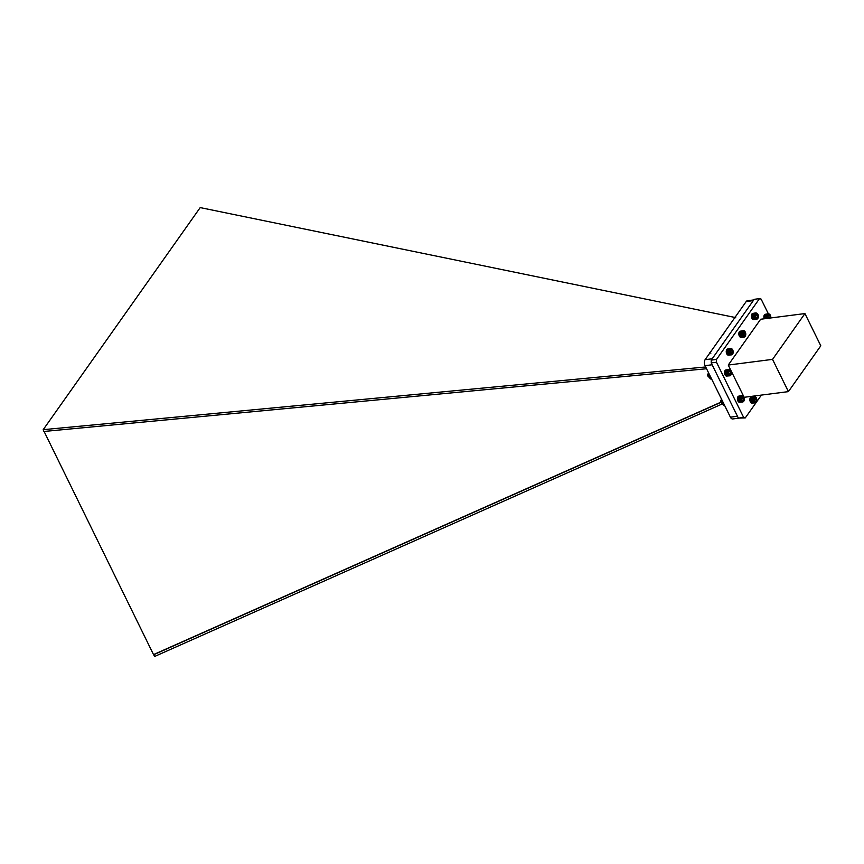 <?xml version="1.0" encoding="UTF-8"?>
<svg xmlns="http://www.w3.org/2000/svg" width="864" height="864" viewBox="0 0 864 864"><rect width="100%" height="100%" fill="white"/><g stroke="black" fill="none" stroke-linecap="round" stroke-linejoin="round"><path stroke-width="1.3" d="M722.444 403.855L154.764 656.402L153.608 654.761L720.868 402.397M44.086 431.449L153.608 654.761M706.558 368.744L43.74 431.482L43.2 429.678L705.694 366.973M720.868 400.194A1.598 0.896 82.7 0 0 720.77 400.367A1.598 0.896 82.7 0 0 720.619 400.95L721.04 402.322M153.814 654.458L720.781 402.235M734.886 317.434L200.2 207.598L43.2 429.678M738.655 418.187L732.694 418.954A4.309 2.419 -97.3 0 1 730.393 417.172L705.056 365.677A4.309 2.419 -97.3 0 1 705.1 359.694L746.204 301.536A4.309 2.419 -97.3 0 1 747.382 300.748L753.786 299.927M767.653 318.416L767.156 315.446L768.539 313.718L765.191 314.302M768.355 313.751L765.018 314.356M768.172 313.816L764.845 314.431M767.999 313.913L764.683 314.55M767.837 314.053L764.543 314.69M767.686 314.215L764.402 314.863M767.545 314.41L764.165 315.284A3.067 1.717 -97.3 0 1 764.186 315.252A3.067 1.717 -97.3 0 1 764.186 315.241L764.197 315.22M767.416 314.636L764.078 315.533A3.067 1.717 -97.3 0 1 764.165 315.284L767.578 314.852M764.078 315.533L763.992 315.803A3.067 1.717 -97.3 0 1 764.078 315.533L767.48 315.09M763.992 315.803L763.938 316.084A3.067 1.717 -97.3 0 1 763.992 315.803L767.405 315.36M763.938 316.084L763.895 316.375A3.067 1.717 -97.3 0 1 763.938 316.084L767.34 315.641M763.895 316.375L763.873 316.688A3.067 1.717 -97.3 0 1 763.895 316.375L767.308 315.943M763.873 316.688L763.873 317.002A3.067 1.717 -97.3 0 1 763.873 316.688L767.286 316.246M763.873 317.002L763.895 317.326A3.067 1.717 -97.3 0 1 763.873 317.002L767.286 316.57M763.895 317.326L763.927 317.639A3.067 1.717 -97.3 0 1 763.895 317.326L767.297 316.883M763.927 317.639L763.981 317.952A3.067 1.717 -97.3 0 1 763.927 317.639L767.329 317.207M763.981 317.952L764.057 318.265A3.067 1.717 -97.3 0 1 763.981 317.952L767.394 317.52M764.057 318.265L764.143 318.568A3.067 1.717 -97.3 0 1 764.057 318.265L767.459 317.833M770.785 317.941A2.905 1.631 82.7 0 0 769.986 314.626A2.905 1.631 82.7 0 0 767.891 314.723A2.905 1.631 82.7 0 0 767.858 318.319M770.094 318.028A1.868 1.048 82.7 0 0 770.213 317.477A1.868 1.048 82.7 0 0 769.846 315.662A1.868 1.048 82.7 0 0 768.798 315.068A1.868 1.048 82.7 0 0 768.29 315.619A1.868 1.048 82.7 0 0 768.118 316.3A1.868 1.048 82.7 0 0 768.485 318.125A1.868 1.048 82.7 0 0 768.55 318.233M769.532 318.708L770.213 317.477L769.846 315.662L768.798 315.068L768.118 316.3M768.301 317.725L770.213 317.477M768.193 315.868L769.846 315.662M768.539 313.718L770.008 314.658M767.318 314.885L764.176 315.284M767.221 315.155L764.078 315.554M767.156 315.446L764.014 315.846M767.102 315.749L763.96 316.148M767.07 316.073L763.927 316.472M767.059 316.397L763.916 316.796M767.059 316.732L763.916 317.131M767.092 317.066L763.949 317.466M767.135 317.401L763.992 317.812M767.21 317.736L764.068 318.136M767.286 318.049L764.154 318.46M767.556 318.125L764.143 318.568M767.394 318.362L764.251 318.762M756.367 401.944L754.866 402.818L753.278 400.777L753.214 397.872L754.531 396.436L751.183 397.03M754.337 396.468L751.01 397.073M754.164 396.533L750.838 397.159M753.991 396.641L750.676 397.267M753.829 396.77L750.535 397.408M753.678 396.932L750.395 397.58M753.538 397.138L750.157 398.002A3.067 1.717 -97.3 0 1 750.168 397.969A3.067 1.717 -97.3 0 1 750.179 397.969L750.06 398.25A3.067 1.717 -97.3 0 1 750.157 398.002L750.19 397.948M753.408 397.354L750.157 398.002L753.57 397.57M750.06 398.25L749.984 398.52A3.067 1.717 -97.3 0 1 750.06 398.25L753.473 397.818M749.984 398.52L749.93 398.801A3.067 1.717 -97.3 0 1 749.984 398.52L753.397 398.077M749.93 398.801L749.887 399.103A3.067 1.717 -97.3 0 1 749.93 398.801L753.332 398.369M749.887 399.103L749.866 399.406A3.067 1.717 -97.3 0 1 749.887 399.103L753.3 398.66M749.866 399.406L749.866 399.719A3.067 1.717 -97.3 0 1 749.866 399.406L753.278 398.974M749.866 399.719L749.887 400.043A3.067 1.717 -97.3 0 1 749.866 399.719L753.268 399.287M749.887 400.043L749.92 400.356A3.067 1.717 -97.3 0 1 749.887 400.043L753.289 399.6M749.92 400.356L749.974 400.68A3.067 1.717 -97.3 0 1 749.92 400.356L753.322 399.924M749.974 400.68L750.049 400.982A3.067 1.717 -97.3 0 1 749.974 400.68L753.376 400.237M750.049 400.982L750.136 401.285A3.067 1.717 -97.3 0 1 750.049 400.982L753.451 400.55M750.136 401.285L750.244 401.576A3.067 1.717 -97.3 0 1 750.136 401.285L753.538 400.853M750.244 401.576L750.362 401.846A3.067 1.717 -97.3 0 1 750.244 401.576L753.646 401.134M750.362 401.846L750.492 402.095A3.067 1.717 -97.3 0 1 750.362 401.846L753.764 401.404M750.492 402.095L750.643 402.3A3.067 1.717 -97.3 0 1 750.492 402.095L753.905 401.652M750.784 402.505A3.067 1.717 -97.3 0 1 750.751 402.462A3.067 1.717 -97.3 0 1 750.643 402.322L754.121 402.332M750.967 402.7L754.294 402.494M751.14 402.851L754.488 402.635M751.324 402.959L754.672 402.743M751.507 403.045L754.866 402.818M751.68 403.099L755.06 402.851M751.864 403.121L755.438 402.829M753.97 401.296A2.905 1.631 82.7 0 0 756.518 401.598A2.905 1.631 82.7 0 0 755.978 397.354A2.905 1.631 82.7 0 0 753.84 397.516A2.905 1.631 82.7 0 0 753.97 401.296M754.585 401.015L754.866 401.306A1.868 1.048 82.7 0 0 755.903 401.123A1.868 1.048 82.7 0 0 756.184 399.438A1.868 1.048 82.7 0 0 755.438 397.926A1.868 1.048 82.7 0 0 754.412 398.099A1.868 1.048 82.7 0 0 754.283 398.336A1.868 1.048 82.7 0 0 754.121 399.794A1.868 1.048 82.7 0 0 754.628 401.069A1.868 1.048 82.7 0 0 754.866 401.306L755.903 401.123L756.184 399.438L755.438 397.926L754.25 398.39M754.823 401.263L755.903 401.123M754.196 399.686L756.184 399.438M753.613 398.164L755.438 397.926M754.531 396.436L756 397.375M753.3 397.602L750.168 398.002M753.214 397.872L750.071 398.282M753.138 398.164L750.006 398.563M753.095 398.466L749.952 398.876M753.062 398.79L749.92 399.19M753.041 399.114L749.909 399.524M753.052 399.449L749.909 399.859M753.084 399.784L749.941 400.194M753.127 400.118L749.984 400.529M753.192 400.453L750.049 400.853M753.278 400.777L750.136 401.177M753.386 401.08L750.244 401.49M753.505 401.371L750.362 401.782M753.635 401.652L750.492 402.052M753.948 402.127L750.751 402.462M731.052 374.825L729.572 375.786L727.963 373.82L727.844 370.904L729.119 369.392L725.782 369.986M728.935 369.436L725.609 370.051M728.762 369.511L725.447 370.138M728.59 369.63L725.285 370.256M728.428 369.77L725.144 370.408M728.287 369.943L725.004 370.591M728.147 370.148L724.82 370.926A3.067 1.717 -97.3 0 1 724.842 370.894M728.028 370.375L724.777 371.023A3.067 1.717 -97.3 0 1 724.82 370.926M724.885 370.786L724.691 371.282A3.067 1.717 -97.3 0 1 724.777 371.023L728.19 370.591M727.844 370.904L724.615 371.552A3.067 1.717 -97.3 0 1 724.691 371.282L728.104 370.84M724.615 371.552L724.561 371.844A3.067 1.717 -97.3 0 1 724.615 371.552L728.028 371.12M724.561 371.844L724.529 372.146A3.067 1.717 -97.3 0 1 724.561 371.844L727.974 371.401M724.529 372.146L724.518 372.449A3.067 1.717 -97.3 0 1 724.529 372.146L727.942 371.704M724.518 372.449L724.518 372.773A3.067 1.717 -97.3 0 1 724.518 372.449L727.92 372.017M724.518 372.773L724.54 373.086A3.067 1.717 -97.3 0 1 724.518 372.773L727.931 372.33M724.54 373.086L724.583 373.41A3.067 1.717 -97.3 0 1 724.54 373.086L727.952 372.654M724.583 373.41L724.648 373.723A3.067 1.717 -97.3 0 1 724.583 373.41L727.996 372.967M724.648 373.723L724.723 374.026A3.067 1.717 -97.3 0 1 724.648 373.723L728.05 373.28M724.723 374.026L724.82 374.328A3.067 1.717 -97.3 0 1 724.723 374.026L728.125 373.594M724.82 374.328L724.928 374.609A3.067 1.717 -97.3 0 1 724.82 374.328L728.222 373.885M724.928 374.609L725.047 374.868A3.067 1.717 -97.3 0 1 724.928 374.609L728.33 374.166M725.047 374.868L725.188 375.116A3.067 1.717 -97.3 0 1 725.047 374.868L728.46 374.436M725.188 375.116L725.339 375.332A3.067 1.717 -97.3 0 1 725.188 375.116L728.6 374.674M728.752 374.9L725.339 375.332A3.067 1.717 -97.3 0 0 725.393 375.408L725.458 375.484M725.501 375.527L728.827 375.332M725.674 375.7L729 375.494M725.846 375.84L729.194 375.624M726.03 375.948L729.378 375.721M726.203 376.024L729.572 375.786M726.386 376.067L729.767 375.808M708.739 373.172L707.972 374.08A2.16 1.21 82.7 0 0 707.962 375.71L709.376 377.341M708.739 373.529L708.923 376.283M708.707 373.864A1.512 0.842 -97.3 0 0 707.972 374.047L708.491 376.672L710.51 378.961L711.526 378.832M708.88 376.153L708.718 375.44M709.052 376.639A1.512 0.842 -97.3 0 1 708.145 376.466A1.512 0.842 -97.3 0 1 707.767 375.635A1.512 0.842 -97.3 0 1 707.854 374.263A1.512 0.842 -97.3 0 1 707.929 374.134M707.962 375.71L708.437 373.702A1.598 0.896 82.7 0 0 707.886 374.188A1.598 0.896 82.7 0 0 707.864 374.242L708.264 376.618L709.214 377.006M708.08 373.766L708.329 376.337L709.128 376.823L708.242 376.348L707.864 374.242M708.685 374.08L708.772 375.743M728.266 373.226A2.905 1.631 82.7 0 0 729.626 375.354A2.905 1.631 82.7 0 0 731.171 374.544A2.905 1.631 82.7 0 0 730.631 370.3A2.905 1.631 82.7 0 0 728.719 370.127A2.905 1.631 82.7 0 0 728.266 373.226M729.151 373.842A1.868 1.048 82.7 0 0 729.281 374.015A1.868 1.048 82.7 0 0 730.21 374.371A1.868 1.048 82.7 0 0 730.858 373.097A1.868 1.048 82.7 0 0 730.458 371.293A1.868 1.048 82.7 0 0 729.41 370.764A1.868 1.048 82.7 0 0 728.924 371.293A1.868 1.048 82.7 0 0 728.752 372.028A1.868 1.048 82.7 0 0 729.151 373.842L730.21 374.371L730.858 373.097L730.458 371.293L729.41 370.764L728.752 372.028M728.924 373.345L730.858 373.097M728.849 371.498L730.458 371.293M729.119 369.392L730.48 370.116M726.57 376.067L730.145 375.764M727.931 370.634L724.788 371.034M727.78 371.207L724.637 371.606M727.726 371.52L724.594 371.92M727.704 371.833L724.561 372.244M727.693 372.168L724.561 372.568M727.715 372.503L724.572 372.902M727.747 372.838L724.604 373.248M727.801 373.172L724.658 373.572M727.866 373.496L724.734 373.907M727.963 373.82L724.82 374.22M728.071 374.123L724.928 374.522M728.19 374.414L725.058 374.814M728.33 374.674L725.188 375.084M728.482 374.922L725.339 375.322M728.654 375.138L725.512 375.548M727.153 354.488L727.121 354.456A3.067 1.717 -97.3 0 1 727.121 354.456A3.067 1.717 -97.3 0 1 727.088 354.413L730.577 354.402L729.54 352.274L729.637 349.726L730.814 348.44L732.121 349.067M727.423 354.769L730.577 354.402M727.607 354.899L730.76 354.564M727.78 354.996L730.955 354.683M727.963 355.072L731.138 354.78M728.147 355.104L731.333 354.834M728.33 355.115L731.527 354.856M731.009 348.43L727.477 349.034M730.631 348.494L727.304 349.099M730.458 348.57L727.142 349.196M730.285 348.689L726.991 349.326M730.134 348.84L726.84 349.477M729.983 349.013L726.84 349.423L726.494 350.114A3.067 1.717 -97.3 0 1 726.548 349.963A3.067 1.717 -97.3 0 1 726.57 349.92M729.637 349.726L726.408 350.363A3.067 1.717 -97.3 0 1 726.494 350.114L729.896 349.672M726.408 350.363L726.332 350.644A3.067 1.717 -97.3 0 1 726.408 350.363L729.81 349.931M726.332 350.644L726.289 350.935A3.067 1.717 -97.3 0 1 726.332 350.644L729.745 350.201M726.289 350.935L726.257 351.238A3.067 1.717 -97.3 0 1 726.289 350.935L729.691 350.492M726.257 351.238L726.246 351.551A3.067 1.717 -97.3 0 1 726.257 351.238L729.659 350.795M726.246 351.551L726.246 351.864A3.067 1.717 -97.3 0 1 726.246 351.551L729.648 351.108M726.246 351.864L726.278 352.188A3.067 1.717 -97.3 0 1 726.246 351.864L729.659 351.432M726.278 352.188L726.322 352.501A3.067 1.717 -97.3 0 1 726.278 352.188L729.68 351.745M726.322 352.501L726.386 352.814A3.067 1.717 -97.3 0 1 726.322 352.501L729.724 352.069M726.386 352.814L726.462 353.117A3.067 1.717 -97.3 0 1 726.386 352.814L729.788 352.382M726.462 353.117L726.559 353.419A3.067 1.717 -97.3 0 1 726.462 353.117L729.875 352.685M726.559 353.419L726.678 353.689A3.067 1.717 -97.3 0 1 726.559 353.419L729.972 352.976M730.501 353.97L727.088 354.413A3.067 1.717 -97.3 0 1 726.937 354.197L726.937 354.197A3.067 1.717 -97.3 0 1 726.797 353.959A3.067 1.717 -97.3 0 1 726.678 353.689L727.261 354.618L730.404 354.218M709.808 353.03L710.413 352.156A2.16 1.21 82.7 0 0 709.808 352.793A2.16 1.21 82.7 0 0 709.711 353.074L709.69 353.203M710.878 353.16L709.808 352.793M730.026 350.006A2.905 1.631 82.7 0 0 730.706 353.873A2.905 1.631 82.7 0 0 732.899 353.592A2.905 1.631 82.7 0 0 732.359 349.348A2.905 1.631 82.7 0 0 730.026 350.006M730.469 351.486A1.868 1.048 82.7 0 0 731.009 353.063A1.868 1.048 82.7 0 0 731.084 353.149A1.868 1.048 82.7 0 0 732.143 353.268A1.868 1.048 82.7 0 0 732.596 351.724A1.868 1.048 82.7 0 0 731.981 350.06A1.868 1.048 82.7 0 0 730.922 349.942A1.868 1.048 82.7 0 0 730.652 350.33A1.868 1.048 82.7 0 0 730.469 351.486L730.922 349.942L731.981 350.06L732.596 351.724L732.143 353.268L730.987 353.041M730.598 351.983L732.596 351.724M730.728 350.222L731.981 350.06M732.802 353.819L731.711 354.845M730.242 354.002L727.099 354.402M729.853 349.229L726.71 349.628M729.734 349.466L726.548 349.963M729.562 349.996L726.419 350.406M729.497 350.298L726.354 350.698M729.454 350.611L726.311 351.011M729.432 350.935L726.289 351.335M729.421 351.27L726.278 351.67M729.443 351.605L726.3 352.004M729.475 351.94L726.332 352.339M729.54 352.274L726.397 352.674M729.616 352.598L726.473 352.998M729.702 352.912L726.559 353.311M729.821 353.214L726.678 353.614M730.08 353.257L726.678 353.689M729.94 353.495L726.797 353.905M730.21 353.516L726.797 353.959M753.041 319.453L756.41 319.226L754.92 317.488L754.682 314.572L755.881 312.876L757.534 313.783M753.224 319.507L756.41 319.226M753.408 319.529L756.605 319.259M756.065 312.844L752.717 313.427M755.881 312.876L752.544 313.481M755.698 312.941L752.382 313.556M755.525 313.038L752.22 313.675M755.363 313.178L752.069 313.816M755.212 313.34L751.928 313.988M755.071 313.535L751.702 314.41A3.067 1.717 -97.3 0 1 751.712 314.377A3.067 1.717 -97.3 0 1 751.712 314.366L751.723 314.345M754.952 313.762L751.604 314.658A3.067 1.717 -97.3 0 1 751.702 314.41L755.104 313.978M754.758 314.28L751.529 314.928A3.067 1.717 -97.3 0 1 751.604 314.658L755.006 314.215M751.529 314.928L751.464 315.209A3.067 1.717 -97.3 0 1 751.529 314.928L754.931 314.485M751.464 315.209L751.432 315.5A3.067 1.717 -97.3 0 1 751.464 315.209L754.877 314.766M751.432 315.5L751.41 315.814A3.067 1.717 -97.3 0 1 751.432 315.5L754.834 315.068M751.41 315.814L751.399 316.127A3.067 1.717 -97.3 0 1 751.41 315.814L754.812 315.371M751.399 316.127L751.421 316.451A3.067 1.717 -97.3 0 1 751.399 316.127L754.812 315.695M751.421 316.451L751.453 316.764A3.067 1.717 -97.3 0 1 751.421 316.451L754.834 316.008M751.453 316.764L751.507 317.088A3.067 1.717 -97.3 0 1 751.453 316.764L754.866 316.332M751.507 317.088L751.583 317.39A3.067 1.717 -97.3 0 1 751.507 317.088L754.92 316.645M751.583 317.39L751.68 317.693A3.067 1.717 -97.3 0 1 751.583 317.39L754.996 316.958M751.68 317.693L751.777 317.974A3.067 1.717 -97.3 0 1 751.68 317.693L755.082 317.25M751.777 317.974L751.907 318.244A3.067 1.717 -97.3 0 1 751.777 317.974L755.19 317.542M751.907 318.244L752.036 318.492A3.067 1.717 -97.3 0 1 751.907 318.244L755.309 317.812M752.036 318.492L752.188 318.708A3.067 1.717 -97.3 0 1 752.036 318.492L755.449 318.06M755.59 318.287L752.35 318.935A3.067 1.717 -97.3 0 1 752.285 318.859A3.067 1.717 -97.3 0 1 752.188 318.719L755.33 318.308M755.492 318.535L752.522 319.14L755.665 318.73M752.857 319.367L756.216 319.151M752.512 319.108L755.838 318.902M735.556 316.602L734.908 317.531M735.188 316.85A2.16 1.21 82.7 0 0 734.972 317.207A2.16 1.21 82.7 0 0 734.832 317.628M734.756 318.211L735.728 317.261L734.756 318.211M755.039 315.392A2.905 1.631 82.7 0 0 756.151 318.578A2.905 1.631 82.7 0 0 758.063 317.995A2.905 1.631 82.7 0 0 757.523 313.751A2.905 1.631 82.7 0 0 755.039 315.392M755.741 316.58A1.868 1.048 82.7 0 0 756.162 317.466A1.868 1.048 82.7 0 0 756.626 317.833A1.868 1.048 82.7 0 0 757.577 317.272A1.868 1.048 82.7 0 0 757.652 315.457A1.868 1.048 82.7 0 0 756.767 314.204A1.868 1.048 82.7 0 0 755.816 314.744A1.868 1.048 82.7 0 0 755.806 314.766A1.868 1.048 82.7 0 0 755.741 316.58L756.626 317.833L757.577 317.272L757.652 315.457L756.767 314.204L755.806 314.766M756.162 317.444L757.577 317.272M755.654 315.716L757.652 315.457M757.912 318.341L756.983 319.226M752.684 319.248L756.022 319.043M754.844 314.01L751.702 314.41M754.682 314.572L751.54 314.971M754.628 314.874L751.486 315.274M754.596 315.198L751.453 315.598M754.585 315.522L751.442 315.922M754.596 315.857L751.453 316.256M754.618 316.192L751.475 316.602M754.672 316.526L751.529 316.937M754.736 316.861L751.594 317.261M754.823 317.174L751.68 317.585M754.92 317.488L751.788 317.887M755.05 317.779L751.907 318.179M755.179 318.049L752.036 318.46M745.481 335.794A2.905 1.631 82.7 0 0 744.941 331.549A2.905 1.631 82.7 0 0 742.835 331.646A2.905 1.631 82.7 0 0 742.846 335.318A2.905 1.631 82.7 0 0 745.481 335.794L743.882 337.036L742.381 335.372L742.079 332.456L743.429 330.642L740.081 331.236M743.245 330.685L739.908 331.301M743.062 330.761L739.746 331.387M742.889 330.88L739.584 331.506M742.738 331.02L739.444 331.657M742.586 331.193L739.314 331.841M742.457 331.398L739.087 332.284A3.067 1.717 -97.3 0 1 739.13 332.176A3.067 1.717 -97.3 0 1 739.152 332.132L739.001 332.532A3.067 1.717 -97.3 0 1 739.087 332.284L742.489 331.841M739.001 332.532L738.925 332.802A3.067 1.717 -97.3 0 1 739.001 332.532L742.403 332.1M738.925 332.802L738.871 333.094A3.067 1.717 -97.3 0 1 738.925 332.802L742.338 332.37M738.871 333.094L738.839 333.396A3.067 1.717 -97.3 0 1 738.871 333.094L742.284 332.662M738.839 333.396L738.828 333.709A3.067 1.717 -97.3 0 1 738.839 333.396L742.241 332.964M738.828 333.709L738.828 334.022A3.067 1.717 -97.3 0 1 738.828 333.709L742.23 333.266M738.828 334.022L738.85 334.346A3.067 1.717 -97.3 0 1 738.828 334.022L742.23 333.59M738.85 334.346L738.893 334.66A3.067 1.717 -97.3 0 1 738.85 334.346L742.262 333.904M738.893 334.66L738.958 334.973A3.067 1.717 -97.3 0 1 738.893 334.66L742.295 334.228M738.958 334.973L739.033 335.286A3.067 1.717 -97.3 0 1 738.958 334.973L742.36 334.541M739.033 335.286L739.13 335.578A3.067 1.717 -97.3 0 1 739.033 335.286L742.435 334.843M739.13 335.578L739.238 335.858A3.067 1.717 -97.3 0 1 739.13 335.578L742.532 335.146M739.238 335.858L739.357 336.118A3.067 1.717 -97.3 0 1 739.238 335.858L742.64 335.426M739.357 336.118L739.498 336.366A3.067 1.717 -97.3 0 1 739.357 336.118L742.77 335.686M739.498 336.366L739.66 336.582A3.067 1.717 -97.3 0 1 739.498 336.366L742.91 335.934M739.724 336.679A3.067 1.717 -97.3 0 1 739.703 336.658A3.067 1.717 -97.3 0 1 739.649 336.582L743.137 336.582M742.792 336.172L739.822 336.798L742.964 336.398M739.984 336.949L743.321 336.744M740.156 337.09L743.504 336.874M740.34 337.198L743.699 336.971M740.524 337.273L743.882 337.036M740.707 337.306L744.077 337.057M740.88 337.316L744.271 337.046M722.174 335.534L722.477 335.059A1.598 0.896 82.7 0 0 722.196 335.437A1.598 0.896 82.7 0 0 722.142 335.588A1.512 0.842 -97.3 0 1 722.164 335.513A1.512 0.842 -97.3 0 1 722.282 335.308M722.93 334.476L722.25 335.437M743.558 335.221L743.753 335.437A1.868 1.048 82.7 0 0 744.8 335.394A1.868 1.048 82.7 0 0 745.157 333.763A1.868 1.048 82.7 0 0 744.476 332.186A1.868 1.048 82.7 0 0 743.429 332.23A1.868 1.048 82.7 0 0 743.234 332.543A1.868 1.048 82.7 0 0 743.062 333.86A1.868 1.048 82.7 0 0 743.591 335.264A1.868 1.048 82.7 0 0 743.753 335.437L744.8 335.394L745.157 333.763L744.476 332.186L743.202 332.608M742.997 335.632L744.8 335.394M743.17 334.022L745.157 333.763M743.364 332.327L744.476 332.186M743.429 330.642L744.379 330.944M742.338 331.636L739.195 332.035M742.23 331.884L739.087 332.294M742.144 332.165L739.012 332.564M742.079 332.456L738.947 332.867M742.036 332.77L738.893 333.169M742.014 333.094L738.871 333.493M742.003 333.428L738.86 333.828M742.014 333.763L738.882 334.163M742.057 334.098L738.914 334.498M742.111 334.433L738.968 334.832M742.176 334.757L739.044 335.156M742.273 335.07L739.13 335.48M742.381 335.372L739.238 335.783M742.5 335.664L739.368 336.064M742.64 335.934L739.498 336.334M743.062 336.15L739.649 336.582M743.893 401.069L742.392 401.944L740.912 400.205L740.74 396.997L742.057 395.561L738.709 396.155M741.874 395.593L738.536 396.198M741.69 395.658L738.374 396.284M741.517 395.766L738.212 396.392M741.355 395.896L738.061 396.533M741.204 396.058L737.683 397.127A3.067 1.717 -97.3 0 1 737.705 397.094A3.067 1.717 -97.3 0 1 737.705 397.084L737.597 397.375A3.067 1.717 -97.3 0 1 737.683 397.127L740.945 396.479M740.74 396.997L737.521 397.645A3.067 1.717 -97.3 0 1 737.597 397.375L740.999 396.943M737.521 397.645L737.456 397.926A3.067 1.717 -97.3 0 1 737.521 397.645L740.923 397.202M737.456 397.926L737.424 398.228A3.067 1.717 -97.3 0 1 737.456 397.926L740.869 397.494M737.424 398.228L737.402 398.531A3.067 1.717 -97.3 0 1 737.424 398.228L740.826 397.786M737.402 398.531L737.392 398.844A3.067 1.717 -97.3 0 1 737.402 398.531L740.804 398.099M737.392 398.844L737.413 399.168A3.067 1.717 -97.3 0 1 737.392 398.844L740.804 398.412M737.413 399.168L737.446 399.481A3.067 1.717 -97.3 0 1 737.413 399.168L740.815 398.725M737.446 399.481L737.5 399.805A3.067 1.717 -97.3 0 1 737.446 399.481L740.858 399.049M737.5 399.805L737.575 400.108A3.067 1.717 -97.3 0 1 737.5 399.805L740.912 399.362M737.575 400.108L737.662 400.41A3.067 1.717 -97.3 0 1 737.575 400.108L740.977 399.676M737.662 400.41L737.77 400.691A3.067 1.717 -97.3 0 1 737.662 400.41L741.074 399.978M737.77 400.691L737.888 400.961A3.067 1.717 -97.3 0 1 737.77 400.691L741.182 400.259M737.888 400.961L738.029 401.22A3.067 1.717 -97.3 0 1 737.888 400.961L741.301 400.529M738.029 401.22L738.18 401.425A3.067 1.717 -97.3 0 1 738.029 401.22L741.431 400.777M738.31 401.63A3.067 1.717 -97.3 0 1 738.277 401.576A3.067 1.717 -97.3 0 1 738.169 401.447L741.647 401.458M738.493 401.825L741.83 401.62M738.666 401.976L742.014 401.76M738.85 402.084L742.208 401.868M739.033 402.17L742.392 401.944M739.217 402.224L742.586 401.976M739.4 402.246L742.964 401.954M721.634 399.384L720.749 401.026A2.16 1.21 82.7 0 0 721.094 402.635L722.261 403.52M721.645 399.589L721.883 402.678M720.749 401.026L722.25 403.51M721.602 399.838L721.732 402.192M721.937 402.818A1.512 0.842 -97.3 0 1 721.019 402.635A1.512 0.842 -97.3 0 1 720.835 402.332A1.512 0.842 -97.3 0 1 720.738 400.432A1.512 0.842 -97.3 0 1 720.846 400.237M721.094 402.635L720.835 400.28M720.619 400.95L721.127 402.764L722.077 403.153M721.472 400.399L721.721 402.16M721.537 400.043L721.807 402.462M741.496 400.421A2.905 1.631 82.7 0 0 744.055 400.723A2.905 1.631 82.7 0 0 743.504 396.479A2.905 1.631 82.7 0 0 741.377 396.641A2.905 1.631 82.7 0 0 741.496 400.421M742.111 400.129L742.392 400.432A1.868 1.048 82.7 0 0 743.429 400.248A1.868 1.048 82.7 0 0 743.72 398.563A1.868 1.048 82.7 0 0 742.975 397.051A1.868 1.048 82.7 0 0 741.938 397.224A1.868 1.048 82.7 0 0 741.809 397.462A1.868 1.048 82.7 0 0 741.658 398.92A1.868 1.048 82.7 0 0 742.154 400.194A1.868 1.048 82.7 0 0 742.392 400.432L743.429 400.248L743.72 398.563L742.975 397.051L741.787 397.516M742.36 400.388L743.429 400.248M741.722 398.812L743.72 398.563M741.139 397.289L742.975 397.051M742.057 395.561L743.526 396.5M741.064 396.252L737.921 396.662M740.675 397.289L737.532 397.688M740.621 397.591L737.478 398.002M740.588 397.915L737.446 398.315M740.578 398.239L737.435 398.65M740.588 398.574L737.446 398.984M740.61 398.909L737.467 399.319M740.664 399.244L737.521 399.654M740.729 399.578L737.586 399.978M740.815 399.902L737.672 400.302M740.912 400.205L737.77 400.604M741.031 400.496L737.888 400.907M741.172 400.777L738.029 401.177M741.474 401.252L738.277 401.576M721.634 399.676L722.196 403.402L723.352 405.108L724.388 404.978M722.671 401.49L721.591 401.63M724.702 331.96L722.963 334.897M737.154 314.345L735.793 316.267M712.012 349.92L710.64 351.864M708.739 373.55L709.344 377.276M709.83 375.376L708.718 375.516M716.504 359.435L716.483 362.243L743.645 417.431L745.276 417.906L738.374 418.111L711.223 362.912L711.245 360.104L754.218 299.311L759.488 298.631L716.504 359.435L711.245 360.104M768.323 313.74L761.119 299.106L759.488 298.631M716.483 362.243L711.223 362.912M743.645 417.431L738.374 418.111M745.276 417.906L761.422 395.075M804.935 313.567L760.644 319.248L728.255 365.051L744.131 397.3L788.411 391.619L820.8 345.805L804.935 313.567L772.546 359.37L788.411 391.619M728.255 365.051L772.546 359.37M730.393 417.172L737.467 416.254M705.056 365.677L712.13 364.77M705.1 359.694L712.174 358.787M746.204 301.536L753.289 300.629"/></g></svg>
